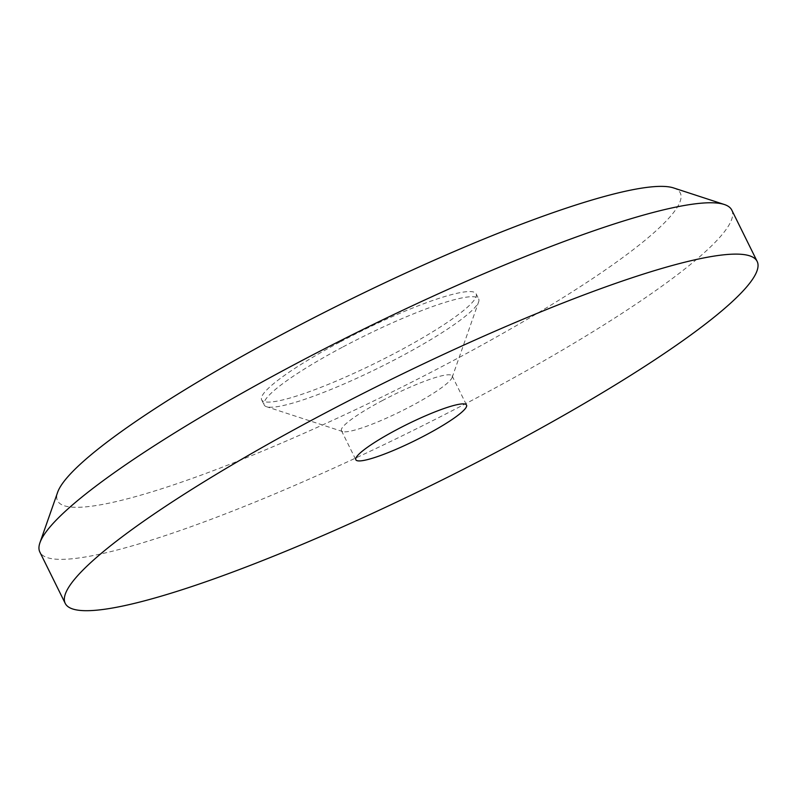 <?xml version="1.0" encoding="UTF-8"?>
<svg xmlns="http://www.w3.org/2000/svg" width="797" height="797" viewBox="0 0 797 797"><rect width="100%" height="100%" fill="white"/><g stroke="black" fill="none" stroke-linecap="round" stroke-linejoin="round"><path stroke-width="0.6" stroke-dasharray="3.98 2.99" d="M382.132 400.692A61.748 9.016 -26.3 0 1 452.158 375.955A61.748 9.016 -26.3 0 1 452.148 377.449A61.748 9.016 -26.3 0 1 411.481 405.932A61.748 9.016 -26.3 0 1 342.65 431.566A61.748 9.016 -26.3 0 1 341.455 430.669A61.748 9.016 -26.3 0 1 382.132 400.692M343.009 346.904A119.63 17.474 -26.3 0 1 478.688 298.975A119.63 17.474 -26.3 0 1 478.648 301.864A119.63 17.474 -26.3 0 1 399.865 357.046A119.63 17.474 -26.3 0 1 266.507 406.709A119.63 17.474 -26.3 0 1 264.186 404.986A119.63 17.474 -26.3 0 1 343.009 346.904M340.468 341.764A119.63 17.474 -26.3 0 1 476.148 293.834A119.63 17.474 -26.3 0 1 397.324 351.915A119.63 17.474 -26.3 0 1 261.645 399.845A119.63 17.474 -26.3 0 1 340.468 341.764M731.776 210.079A385.907 56.378 -26.3 0 1 477.513 397.434A385.907 56.378 -26.3 0 1 39.85 552.052M673.535 187.923A347.323 50.739 -26.3 0 1 451.431 361.569A347.323 50.739 -26.3 0 1 57.623 492.327M452.158 375.955L466.544 405.045M452.148 377.449L478.648 301.864M476.148 293.834L478.688 298.975M261.645 399.845L264.186 404.986M342.65 431.566L266.507 406.709M341.455 430.669L355.831 459.759"/><path stroke-width="1.2" d="M396.517 429.782A61.748 9.016 -26.3 0 1 466.544 405.045A61.748 9.016 -26.3 0 1 425.857 435.023A61.748 9.016 -26.3 0 1 355.831 459.759A61.748 9.016 -26.3 0 1 396.517 429.782M65.224 603.389L39.85 552.052A385.907 56.378 -26.3 0 1 39.95 542.717A385.907 56.378 -26.3 0 1 294.113 364.697A385.907 56.378 -26.3 0 1 724.294 204.49A385.907 56.378 -26.3 0 1 731.776 210.079L757.15 261.416A385.907 56.378 -26.3 0 1 502.887 448.771A385.907 56.378 -26.3 0 1 65.224 603.389A385.907 56.378 -26.3 0 1 319.487 416.044A385.907 56.378 -26.3 0 1 757.15 261.416M39.95 542.717L57.623 492.327A347.323 50.739 -26.3 0 1 286.372 332.11A347.323 50.739 -26.3 0 1 673.535 187.923L724.294 204.49"/></g></svg>
